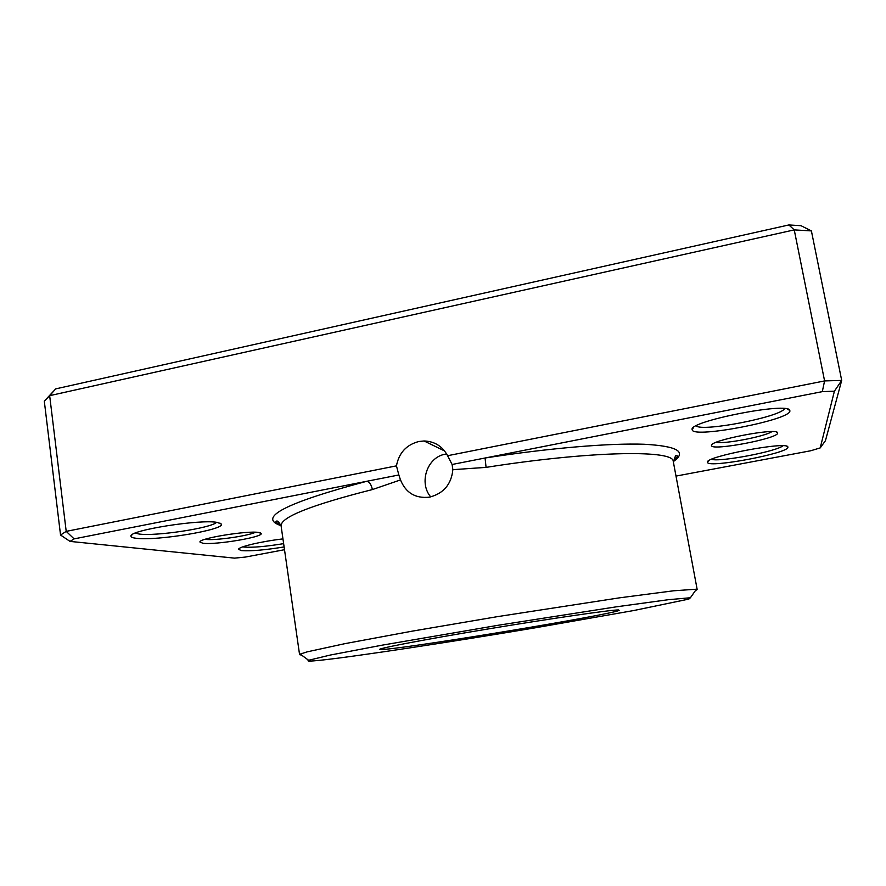 <?xml version="1.0" encoding="UTF-8"?>
<svg xmlns="http://www.w3.org/2000/svg" width="886" height="886" viewBox="0 0 886 886"><rect width="100%" height="100%" fill="white"/><g stroke="black" fill="none" stroke-linecap="round" stroke-linejoin="round"><path stroke-width="1.33" d="M202.85 543.24L199.97 542.044C198.342 538.378 248.235 530.293 258.823 532.508L261.126 533.472C263.629 537.038 215.265 545.134 202.85 543.24M205.098 539.297L205.486 539.352C214.478 540.781 248.246 535.964 255.533 532.231M711.524 445.702L711.48 445.503C709.221 440.431 777.454 427.285 777.609 432.822L777.653 433.021C778.805 438.393 712.111 451.107 711.524 445.702M676.284 476.037L810.723 450.764L820.214 447.906L834.39 391.202L822.308 391.634L485.074 458.007L486.071 467.376L452.868 469.669L452.104 464.485L447.596 455.714C442.479 446.278 434.638 441.361 424.073 440.973L418.845 441.505C406.397 444.783 398.921 452.901 396.452 465.859L398.844 474.974L74.103 538.876L66.206 531.367L396.452 465.859M452.868 469.669C451.384 484.243 443.664 493.391 429.71 497.112L429.278 497.19C415.39 498.608 405.799 492.849 400.494 479.924L372.386 489.57C310.753 505.164 280.33 517.313 281.106 525.996C278.547 521.156 276.764 519.838 275.756 522.042L280.984 525.398M446.633 453.942L445.348 454.164C426.764 457.187 418.801 483.158 430.718 496.891M707.549 462.448L707.493 462.215C704.636 456.667 787.92 440.818 787.875 447.009L787.909 447.242C788.806 453.244 708.435 468.362 707.549 462.448M692.232 429.976L692.132 429.544C688.433 421.304 789.382 401.469 789.825 410.517L789.891 410.949C790.711 419.898 694.026 438.559 692.232 429.976M284.107 546.939C264.992 550.04 250.827 551.269 241.623 550.627L238.567 549.386C237.891 546.972 260.761 541.512 282.955 538.887M242.775 546.85L244.049 547.061C252.632 547.703 265.833 546.562 283.642 543.639M136.211 538.289C132.701 537.868 130.951 537.16 130.951 536.163C128.514 530.36 201 518.897 217.458 522.463L221.378 524.135C224.989 529.762 156.401 541.147 136.211 538.289M135.248 533.106L139.08 534.025C155.648 536.495 211.444 528.045 216.561 522.33M385.089 649.305L380.205 649.549C373.682 649.294 420.13 640.257 485.938 629.315C551.712 618.373 612.658 609.579 618.672 609.956L619.126 610.421C609.789 614.884 419.776 646.381 385.089 649.305M319.647 660.336C354.677 656.67 448.969 642.295 534.48 627.941L633.933 610.498L688.832 599.091L690.415 597.74L668.21 599.722L616.102 606.855L498.873 625.151L381.932 645.207L330.279 655.053L308.605 660.269C306.368 661.299 310.056 661.321 319.647 660.336M301.605 655.119L299.579 654.665L300.21 654.089L307.232 651.841L345.285 643.579L412.422 631.109L497.478 616.634L619.624 597.817L673.648 590.785L696.396 589.212L697.182 589.555L695.399 590.63M74.103 538.876L70.027 541.401L234.535 558.136L245.533 557.039L284.506 549.708M447.596 455.714L824.589 380.925L841.7 380.415L811.399 230.914L794.244 229.895L49.66 395.665L44.3 401.125L55.707 388.876L788.894 224.944L800.999 225.697L811.399 230.914M834.39 391.202L841.7 380.415L825.442 440.707L820.214 447.906M822.308 391.634L824.589 380.925L794.244 229.895L788.894 224.944M44.3 401.125L60.547 535.033L66.206 531.367L49.66 395.665L55.707 388.876M696.097 425.911C702.642 432.069 780.189 417.062 784.664 408.623M711.513 459.325C719.642 462.259 776.025 451.627 782.969 445.791M673.593 461.385C687.193 451.805 677.38 446.09 644.166 444.251C610.077 443.022 549.852 447.973 485.074 458.007L452.104 464.485M60.547 535.033L70.027 541.401M398.844 474.974L400.494 479.924M716.253 442.313C724.383 444.274 764.784 436.554 771.905 431.626M281.05 525.664C256.862 517.734 285.447 502.938 366.793 481.275C369.528 481.984 371.389 484.753 372.386 489.57M697.182 589.555L673.072 460.388C669.14 449.789 588.625 451.24 486.071 467.376M200.646 541.202L199.97 542.044M712.266 444.384L711.48 445.503M776.457 432.069L777.609 432.822M444.606 450.963L424.073 440.973M708.279 461.097L707.493 462.215M786.702 446.245L787.875 447.009M693.55 427.517L692.132 429.544M787.698 409.166L789.825 410.517M239.253 548.489L238.567 549.386M132.147 534.679L130.951 536.163M380.681 648.884L380.205 649.549M299.579 654.665L281.106 525.996M690.415 597.74L696.396 589.212M308.605 660.269L300.21 654.089M618.461 609.945L619.126 610.421M219.872 523.039L221.378 524.135M260.262 532.84L261.126 533.472M673.559 461.108L677.447 456.257C676.262 454.031 674.999 455.858 673.648 461.717"/></g></svg>

